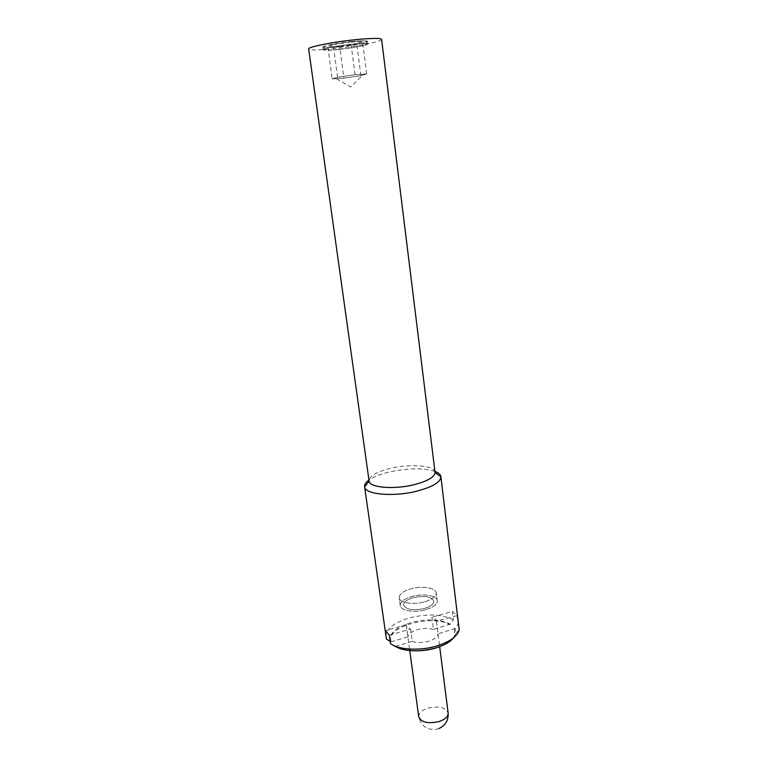 <?xml version="1.0" encoding="UTF-8"?>
<svg xmlns="http://www.w3.org/2000/svg" width="768" height="768" viewBox="0 0 768 768"><rect width="100%" height="100%" fill="white"/><g stroke="black" fill="none" stroke-linecap="round" stroke-linejoin="round"><path stroke-width="0.58" stroke-dasharray="3.84 2.88" d="M452.342 611.414L453.37 619.757L450.394 624.096L433.469 629.453L431.904 617.28C434.64 618.211 436.147 619.526 436.426 621.226L457.056 615.638L452.342 611.414L431.904 617.28M436.445 621.59L438.019 633.869L455.078 628.435L458.083 624.048L457.056 615.638M389.376 635.165L410.611 629.04C408.01 628.109 406.57 626.822 406.31 625.19L407.952 636.874L391.286 641.722L390.25 641.395M406.291 624.624L385.238 630.653M390.566 643.718L394.618 646.118M395.462 646.32L412.272 641.405L410.611 629.04M433.469 629.453C428.707 628.022 423.331 628.109 417.341 629.702C411.542 631.507 408.413 633.898 407.952 636.874M424.474 608.448C430.742 606.49 433.872 604.042 433.853 601.114C431.347 596.496 424.426 595.354 413.088 597.696C406.762 599.626 403.594 602.093 403.584 605.098C406.051 609.696 413.011 610.819 424.474 608.448C413.011 610.819 406.051 609.696 403.584 605.098C403.594 602.093 406.762 599.626 413.088 597.696C424.426 595.354 431.347 596.496 433.853 601.114C433.872 604.042 430.742 606.49 424.474 608.448M412.272 641.405C417.082 642.922 422.573 642.854 428.746 641.203C434.65 639.302 437.741 636.854 438.019 633.869M459.283 627.331L458.083 624.048M453.792 637.613L455.875 633.398L455.078 628.435M450.394 624.096C439.92 619.104 426.701 618.624 410.726 622.666C395.434 627.562 388.675 633.84 390.451 641.51M453.37 619.757C441.763 614.083 426.96 613.507 408.95 618.029C393.533 622.819 385.814 629.146 385.805 637.008M454.378 629.088L454.55 635.587C452.573 639.734 447.859 643.325 440.381 646.387M391.286 641.722C384.154 627.264 432.288 613.632 449.693 624.739M434.938 471.37C423.158 467.789 407.942 468 389.29 472.003C380.39 474.144 373.613 476.832 368.957 480.058M435.043 472.272C434.736 465.427 410.179 463.498 390.422 468.394C376.502 471.926 369.389 476.112 369.082 480.95M381.61 39.37C382.435 41.453 356.275 46.522 334.09 48.72C318.422 50.246 309.946 50.333 308.659 48.979M424.752 601.776C432.422 599.405 436.253 596.448 436.234 592.925C435.926 587.76 421.949 585.619 410.832 588.854C403.075 591.197 399.187 594.173 399.168 597.802C399.398 602.861 413.453 605.136 424.752 601.776C413.453 605.136 399.398 602.861 399.168 597.802C399.187 594.173 403.075 591.197 410.832 588.854C421.949 585.619 435.926 587.76 436.234 592.925C436.253 596.448 432.422 599.405 424.752 601.776M425.779 609.677C433.44 607.286 437.251 604.291 437.222 600.71C436.906 595.478 422.947 593.27 411.859 596.534C404.122 598.886 400.243 601.91 400.224 605.587C400.474 610.723 414.509 613.066 425.779 609.677C414.509 613.066 400.474 610.723 400.224 605.587C400.243 601.91 404.122 598.886 411.859 596.534C422.947 593.27 436.906 595.478 437.222 600.71C437.251 604.291 433.44 607.286 425.779 609.677M338.659 46.886C329.606 47.76 324.73 47.808 324.038 47.021C323.338 45.878 338.64 42.864 351.878 41.578C360.883 40.723 365.674 40.685 366.25 41.462C366.787 42.653 351.61 45.61 338.659 46.886M338.995 49.363C329.942 50.246 325.075 50.314 324.374 49.555C323.693 48.442 338.986 45.446 352.214 44.15C361.21 43.296 366 43.238 366.576 43.997C367.104 45.149 351.926 48.077 338.995 49.363M332.189 78.902L337.565 77.194L355.037 74.678L366.682 73.958L360.912 75.696L343.891 78.134L332.189 78.902L337.565 77.194L355.037 74.678L366.682 73.958L360.912 75.696L343.891 78.134L332.189 78.902L327.85 46.858L339.686 46.474L343.891 78.134M352.262 41.414C338.275 42.778 322.099 45.974 322.829 47.174C323.578 48.01 328.733 47.952 338.294 47.03C351.974 45.686 368.016 42.557 367.45 41.299C366.845 40.483 361.776 40.522 352.262 41.414M338.63 49.507C329.069 50.448 323.923 50.506 323.174 49.709C322.445 48.538 338.621 45.37 352.598 43.997C362.112 43.094 367.162 43.037 367.776 43.834C368.333 45.053 352.301 48.154 338.63 49.507M337.565 77.194L333.197 44.64L327.85 46.858M355.037 74.678L350.784 42.019L333.197 44.64M366.682 73.958L362.554 41.683L350.784 42.019M360.912 75.696L356.813 43.92L362.554 41.683M339.686 46.474L356.813 43.92M438.912 728.544L436.598 729.254C427.037 730.253 421.075 726.106 418.733 716.822C418.646 713.213 421.661 710.342 427.776 708.211C438.768 705.744 445.565 707.318 448.138 712.954M436.426 621.226L439.67 646.656M455.875 633.398L459.178 629.808M437.222 600.71L436.234 592.925L437.222 600.71M324.038 47.021L324.374 49.555M336.547 78.816L350.784 87.053L362.4 75.418M322.829 47.174L323.174 49.709M367.45 41.299L367.776 43.834M366.25 41.462L366.576 43.997M454.55 635.587L455.299 635.155M400.224 605.587L399.168 597.802L400.224 605.587M406.31 625.19L409.546 649.066"/><path stroke-width="1.15" d="M390.25 641.395L386.438 639.13L385.238 630.653L389.376 635.165L390.566 643.718C399.091 649.93 420.221 651.043 436.858 645.955C449.962 641.76 457.402 636.374 459.178 629.808L440.88 476.669C440.563 474.518 438.586 472.762 434.938 471.37M453.792 637.613C450.336 641.875 444.346 645.312 435.811 647.942C418.666 652.301 404.928 651.686 394.618 646.118L395.462 646.32C404.064 652.282 425.808 652.387 440.381 646.387M368.957 480.058C365.798 482.342 364.339 484.56 364.589 486.71L386.438 639.13M364.589 486.71L364.618 486.883C365.03 494.554 393.61 497.126 416.966 491.117C432.576 486.941 440.554 482.189 440.899 476.842L440.88 476.669M369.082 480.95L369.12 481.152C369.59 487.661 394.214 489.754 414.307 484.637C427.757 481.085 434.678 477.034 435.062 472.474L381.61 39.37C380.678 38.035 372.451 38.093 356.928 39.542C333.888 41.779 307.363 47.03 308.659 48.979L369.082 480.95M439.67 646.656L448.138 712.954C448.243 716.486 445.267 719.328 439.21 721.498C428.102 723.994 421.277 722.429 418.733 716.822L409.546 649.066M369.12 481.152L364.618 486.883M435.062 472.474L440.899 476.842M438.912 728.544C445.526 725.424 448.598 720.221 448.138 712.954"/></g></svg>
